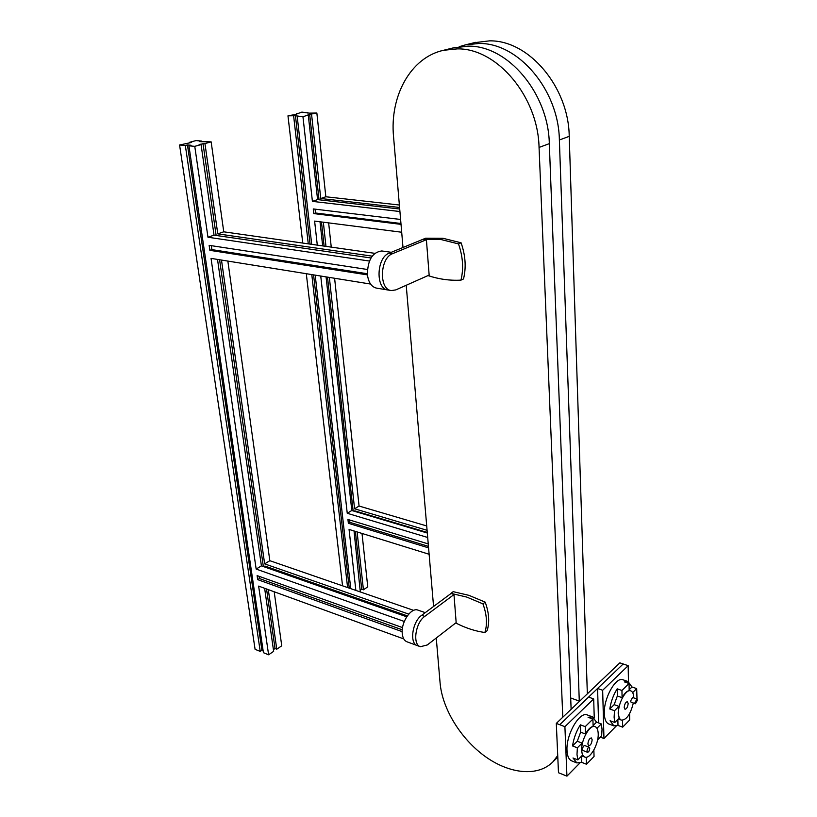 <?xml version="1.0" encoding="UTF-8"?>
<svg xmlns="http://www.w3.org/2000/svg" width="817" height="817" viewBox="0 0 817 817"><rect width="100%" height="100%" fill="white"/><g stroke="black" fill="none" stroke-linecap="round" stroke-linejoin="round"><path stroke-width="1.23" d="M418.059 610.166L417.926 610.115C411.053 607.174 400.79 622.493 402.27 633.726C402.771 638.077 404.354 640.773 407.04 641.825L417.068 645.491M453.986 594.572L424.758 616.386C415.414 622.666 412.299 644.695 420.418 646.717L427.291 644.96L456.162 622.615L453.986 594.572L450.923 593.356L466.681 597.064L482.939 603.865C486.85 614.598 487.494 624.147 484.879 632.501C475.167 631.163 465.455 627.987 455.723 622.962M450.923 593.356L453.2 591.661L468.938 595.348L485.186 602.129C489.087 612.842 489.72 622.37 487.106 630.714L484.879 632.501M387.575 289.933L376.668 288.156C371.561 287.033 368.477 282.539 367.425 274.686C367.619 260.112 372.399 252.208 381.774 250.962L382.08 251.003M440.424 239.381L423.032 239.279L425.647 238.196L443.028 238.298L461.084 242.792C465.516 255.486 466.323 267.527 463.515 278.944L460.962 280.129C463.76 268.691 462.943 256.62 458.5 243.905L440.424 239.381M562.801 717.214L539.057 147.428C538.056 96.774 497.175 48.183 457.357 48.877L443.57 50.286C410.379 57.517 389.597 96.457 393.559 136.837L402.995 247.51M571.124 709.289L549.31 143.659C548.493 93.465 507.96 45.405 468.294 46.15L452.843 47.989M579.284 701.088L559.369 139.973C558.705 90.227 518.519 42.678 479.007 43.475L465.322 44.904L459.154 46.712M587.341 693.837L569.224 136.357C568.714 87.051 528.875 40.013 489.516 40.86L474.187 42.709M264.626 588.291L273.654 651.333L268.609 654.795L258.632 586.106L403.782 638.935M217.516 259.418L261.409 565.854L256.16 569.071L211.041 258.376L370.571 284.05M194.763 146.335L207.967 237.236L214.034 235.153L201.074 144.619L194.763 146.335L188.931 145.824L263.421 652.701L268.609 654.795M308.305 115.35L317.578 199.603L312.411 201.38L302.964 116.811L309.663 114.339L319.028 199.767M320.019 221.785L322.674 245.907M326.075 276.892L351.79 510.502L347.245 513.28L320.744 276.034M317.292 245.141L314.616 221.09L401.688 232.232M354.037 530.979L360.307 591.947M355.865 590.415L349.053 529.426L429.119 554.263M360.542 590.037L361.717 589.231L363.422 589.813L367.752 586.841L362.013 533.45M399.37 205.016L325.84 196.764L316.853 113.022L309.663 114.339M316.853 113.022L309.357 113.144L301.892 112.103L295.213 114.523L287.972 115.84L295.448 115.728L310.072 244.109M302.964 116.811L295.448 115.728M296.683 114.125L296.612 113.522M342.548 585.82L306.304 273.705M302.75 243.068L287.972 115.84M307.57 112.45L307.641 113.032M329.353 277.412L354.578 508.787L359.072 506.04L334.602 278.26M331.253 247.122L328.648 222.888M359.072 506.04L426.709 525.954M347.603 587.566L311.788 274.583M308.275 243.854L293.66 116.208M428.578 547.88L348.359 523.278L347.94 519.469L428.241 543.918M401.014 224.358L313.779 213.594L313.258 208.938L400.606 219.467M297.204 116.433L311.706 244.344M315.199 275.135L350.748 588.649M347.245 513.28L427.689 537.484M312.411 201.38L399.922 211.532M179.577 144.997L185.336 145.508L260.225 651.404L255.088 649.321L179.577 144.997L191.678 142.424L189.758 142.25L195.978 140.585L201.738 141.065L201.84 141.811M402.178 631.653L257.692 579.631L257.11 575.607L402.536 627.609M367.446 274.89L209.867 250.339L209.142 245.335L367.405 269.487M256.16 569.071L404.292 621.471M207.967 237.236L369.437 261.042M201.738 141.065L199.665 141.627L211.154 141.872L204.944 143.567L217.771 233.866L223.756 231.814L211.154 141.872M223.756 231.814L374.819 253.331M413.678 610.381L269.835 560.697L227.851 261.083M266.546 588.986L275.033 648.514L276.769 649.209L281.753 645.787L274.185 591.774M269.835 560.697L264.647 563.873L408.735 614.098M406.713 616.784L261.409 565.854M399.707 209.009L317.578 199.603M325.84 196.764L320.754 198.511L399.584 207.477M391.139 290.525L388.044 290.015C375.422 289.32 376.331 257.467 389.219 253.158L423.032 239.279L426.403 239.718L429.15 275.074L395.837 289.892L391.425 290.566C378.822 289.882 379.742 257.958 392.63 253.638L426.403 239.718M406.212 285.276L433.572 606.48M436.258 638.016L440.097 683.032C442.324 708.89 460.798 738.976 485.267 756.532C509.685 774.087 538.097 777.018 552.976 761.801L557.725 755.562M458.5 243.905L461.084 242.792M427.996 275.584C438.954 279.23 449.942 280.742 460.962 280.129M482.939 603.865L485.186 602.129M450.933 593.561L421.674 615.313C412.33 621.584 409.225 643.571 417.354 645.604L420.295 646.676M370.959 257.978L214.034 235.153M217.771 233.866L372.174 256.15M367.354 273.736L211.889 249.624L209.867 250.339M211.317 245.672L211.889 249.624M204.944 143.567L199.123 144.446L201.074 144.619M202.994 143.394L216.127 235.449M219.589 259.745L263.34 566.528M268.303 589.629L276.769 649.209M407.346 615.855L264.953 566.048L263.86 566.712M221.489 260.051L264.647 563.873M427.311 533.031L351.79 510.502M311.583 114.451L320.754 198.511M321.459 221.969L324.104 246.111M327.505 277.116L353.128 510.901M355.375 531.387L361.717 589.231M363.422 589.813L357.111 531.928M427.26 532.439L354.803 510.839L354.2 511.217M354.578 508.787L427.087 530.304M323.338 222.214L325.973 246.377M400.943 223.49L315.495 212.992L315.066 209.152M313.779 213.594L315.495 212.992M428.455 546.369L349.87 522.339L348.359 523.278M349.615 519.98L349.87 522.339M402.26 629.805L259.438 578.538L257.692 579.631M259.438 578.538L259.122 576.322M189.861 142.914L189.758 142.25M260.225 651.404L261.92 650.261L263.135 650.751M273.409 649.627L275.033 648.514M185.336 145.508L187.45 144.936L191.035 145.252L188.931 145.824M187.45 144.936L261.92 650.261M313.575 274.88L349.257 588.128M592.151 739.722L591.355 737.925C589.455 738.282 588.301 740.304 587.893 744.001L588.689 745.788C590.599 745.431 591.753 743.409 592.151 739.722M628.161 703.519L627.385 701.711C625.659 702.069 624.596 703.988 624.208 707.481L624.985 709.279C626.71 708.931 627.773 707.011 628.161 703.519M634.972 702.62L635.452 703.754L637.423 700.138L636.943 699.005L634.972 702.62M636.943 699.005L632.562 697.463L630.591 701.068L631.071 702.212L635.442 703.754M633.767 697.881L633.767 697.881C633.645 693.939 632.644 691.601 630.765 690.855C626.057 688.67 617.999 703.243 618.489 713.241C618.632 717.091 619.613 719.399 621.451 720.134C626.588 719.961 630.54 714.252 633.318 702.998M614.803 722.494L619.153 718.092L618.152 713.118L618.908 706.358L614.537 710.719L614.108 717.183L614.803 722.494L610.074 720.757L613.884 725.874L617.989 725.414L622.677 727.15L629.682 719.961L629.57 713.69M613.771 725.833L608.869 724.025C606.071 722.892 604.549 719.42 604.314 713.609C603.487 698.464 615.793 676.456 622.983 679.785L623.105 679.826M637.015 699.035L636.688 688.598L632.001 686.974L629.161 689.793M589.721 748.413C589.466 750.772 588.73 752.059 587.515 752.283L587.014 751.16C587.27 748.801 588.005 747.514 589.22 747.289L589.721 748.413M587.505 752.283L583.021 750.537L582.511 749.414C582.766 747.065 583.501 745.778 584.727 745.553L589.22 747.289M576.731 762.874L571.737 760.893C568.898 759.677 567.325 756.236 567.008 750.568C565.885 734.738 579.549 711.147 587.352 714.977L587.484 715.018M597.595 739.896L601.639 735.8L602.047 729.295L601.312 723.923L596.522 722.157L593.101 725.547M586.249 757.226L586.483 764.242L594.051 756.481L593.857 750.047M586.483 764.242L581.704 762.353L576.853 762.915L573.003 757.992L577.823 759.892L582.521 755.133L581.367 750.088L582.102 743.102L577.272 741.244L580.642 732.165L585.472 734.003C587.974 729.489 590.528 726.956 593.132 726.395L592.897 719.083L585.227 726.64L580.376 724.822L580.642 732.165M582.102 743.102L577.374 747.821L576.996 754.479L577.823 759.892M598.207 733.635C598.82 744.011 589.986 759.575 584.788 757.063C582.919 756.266 581.898 753.989 581.714 750.22C581.03 739.773 589.976 724.148 595.082 726.65C597.002 727.447 598.044 729.775 598.207 733.635M579.804 763.068L566.937 776.15L558.481 772.729L556.306 723.402L619.848 662.853L623.167 663.976L597.584 688.476L598.575 722.912M617.856 719.399L617.989 725.414M614.17 704.652L609.788 709.003C610.973 701.446 613.444 694.716 617.192 688.823L617.346 695.982L614.17 704.652L618.908 706.358M629.049 683.482L621.941 690.488L622.084 697.657C624.433 693.388 626.792 691.039 629.172 690.62L629.049 683.482L624.321 681.858L628.018 681.511L632.001 686.974M628.457 681.684L628.171 665.661L602.66 690.273L603.957 738.507L616.243 726.027M566.937 776.15L564.904 726.681L593.683 698.933L594.255 717.99M577.272 741.244L572.533 745.941C573.748 738.119 576.363 731.072 580.376 724.822M581.49 756.185L581.704 762.353M592.897 719.083L588.077 717.295L592.478 716.866L596.522 722.157M577.374 747.821L572.533 745.941M585.227 726.64L585.472 734.003M601.312 723.923L596.941 728.284M556.306 723.402L564.904 726.681M593.683 698.933L588.587 697.095L559.737 724.72L623.167 663.976L628.171 665.661M600.321 737.138L603.957 738.507M597.584 688.476L602.66 690.273M614.537 710.719L609.788 709.003M621.941 690.488L617.192 688.823M633.134 703.948L633.88 703.202M636.688 688.598L632.664 692.612M622.534 720.288L622.677 727.15M622.084 697.657L617.346 695.982M570.685 697.973L579.6 701.211M559.369 139.973L569.224 136.357M539.057 147.428L549.31 143.659M392.63 253.638L389.219 253.158M424.758 616.386L421.674 615.313M443.57 50.286L454.558 47.57M465.322 44.904L475.882 42.29M552.976 761.801L557.786 757.042M381.774 250.962L391.302 252.3M417.926 610.115L425.269 612.648M618.275 718.98L621.38 720.114M581.786 755.888L584.706 757.032M593.111 725.915L595.082 726.65M587.352 714.977L592.478 716.866M622.983 679.785L628.018 681.511M629.172 690.294L630.765 690.855"/></g></svg>
